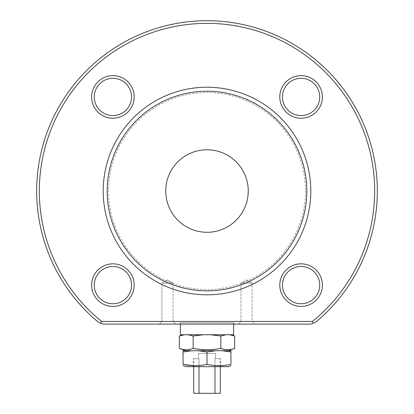 <?xml version="1.0" encoding="UTF-8"?>
<svg xmlns="http://www.w3.org/2000/svg" width="414" height="414" viewBox="0 0 414 414"><rect width="100%" height="100%" fill="white"/><g stroke="black" fill="none" stroke-linecap="round" stroke-linejoin="round"><path stroke-width="0.31" stroke-dasharray="2.07 1.55" d="M173.068 283.119L161.89 283.119L173.068 283.119L161.89 283.119L173.068 283.119L167.479 279.89L173.068 283.119L173.068 321.44L175.733 324.105L159.23 324.105L175.733 324.105L159.23 324.105L175.733 324.105L173.068 321.44L161.89 321.44L173.068 321.44L173.068 283.119M220.828 336.002L225.961 334.75L231.214 334.75L188.039 334.75L193.172 336.002L203.44 334.75L210.56 334.75L220.828 336.002L220.828 348.402L213.924 349.39M207 350.715L228.29 350.715L207 350.715M193.172 336.002L193.172 348.402L189.715 349.39M188.013 349.654L186.259 349.747M184.504 349.654L182.797 349.39M210.524 349.654L207.021 349.747M234.66 348.402L231.203 349.39M229.501 349.654L227.741 349.747M229.527 334.75L231.695 335.117M188.039 334.75L203.44 334.75M179.34 336.002L182.305 335.117M210.56 334.75L225.961 334.75M233.615 334.75L180.385 334.75M112.903 78.308A18.63 18.63 0 0 1 129.039 106.253A18.63 18.63 0 0 1 96.772 106.253A18.63 18.63 0 0 1 112.903 78.308M193.695 393.3L199.015 393.3L199.015 358.7L193.359 358.7L199.015 358.7L193.695 358.7L199.015 358.7L199.015 366.685M207 294.825A103.795 103.795 0 0 0 296.89 139.135A103.795 103.795 0 0 0 117.11 139.135A103.795 103.795 0 0 0 207 294.825M301.097 78.308A18.63 18.63 0 0 1 317.227 106.253A18.63 18.63 0 0 1 284.961 106.253A18.63 18.63 0 0 1 301.097 78.308M100.98 323.241L103.371 324.105L310.629 324.105L313.02 323.241L312.389 321.44L101.611 321.44L100.98 323.241L98.537 322.366A170.33 170.33 0 0 1 82.8 74.468A170.33 170.33 0 0 1 331.2 74.468A170.33 170.33 0 0 1 315.463 322.366L313.02 323.241M101.611 321.44A167.67 167.67 0 0 1 84.337 76.719A167.67 167.67 0 0 1 329.663 76.719A167.67 167.67 0 0 1 312.389 321.44M112.903 75.643A21.29 21.29 0 0 0 94.464 107.583A21.29 21.29 0 0 0 131.341 107.583A21.29 21.29 0 0 0 112.903 75.643M310.795 191.03A103.795 103.795 0 0 0 155.1 101.14A103.795 103.795 0 0 0 155.1 280.92A103.795 103.795 0 0 0 310.795 191.03M301.097 263.837A21.29 21.29 0 0 0 282.659 295.772A21.29 21.29 0 0 0 319.536 295.772A21.29 21.29 0 0 0 301.097 263.837M301.097 75.643A21.29 21.29 0 0 0 282.659 107.583A21.29 21.29 0 0 0 319.536 107.583A21.29 21.29 0 0 0 301.097 75.643M112.903 263.837A21.29 21.29 0 0 0 94.464 295.772A21.29 21.29 0 0 0 131.341 295.772A21.29 21.29 0 0 0 112.903 263.837M305.475 191.03A98.475 98.475 0 0 1 157.765 276.314A98.475 98.475 0 0 1 157.765 105.751A98.475 98.475 0 0 1 305.475 191.03M248.25 191.03A41.25 41.25 0 0 0 186.372 155.307A41.25 41.25 0 0 0 186.372 226.758A41.25 41.25 0 0 0 248.25 191.03A41.25 41.25 0 0 0 207 149.78A41.25 41.25 0 0 0 165.75 191.03A41.25 41.25 0 0 1 207 149.78A41.25 41.25 0 0 1 248.25 191.03A41.25 41.25 0 0 1 207 232.285A41.25 41.25 0 0 1 165.75 191.03A41.25 41.25 0 0 0 207 232.285A41.25 41.25 0 0 0 248.25 191.03M112.903 266.497A18.63 18.63 0 0 1 129.039 294.442A18.63 18.63 0 0 1 96.772 294.442A18.63 18.63 0 0 1 112.903 266.497M173.068 321.44L161.89 321.44L173.068 321.44M252.11 283.119L240.932 283.119L252.11 283.119L240.932 283.119L252.11 283.119L252.11 321.44L240.932 321.44L252.11 321.44L254.77 324.105L238.267 324.105L254.77 324.105L238.267 324.105L254.77 324.105L252.11 321.44L240.932 321.44L252.11 321.44L252.11 283.119L246.521 279.89L252.11 283.119M234.945 324.105L179.055 324.105L234.945 324.105L233.615 322.77L180.385 322.77L233.615 322.77L233.615 324.105M301.097 266.497A18.63 18.63 0 0 1 317.227 294.442A18.63 18.63 0 0 1 284.961 294.442A18.63 18.63 0 0 1 301.097 266.497M191.941 350.715L183.045 350.715L183.045 351.972L191.941 350.715L198.109 350.715L207 351.972L207 364.367L201.013 365.36L193.359 365.686M207 351.972L215.891 350.715L222.059 350.715L230.955 351.972L230.955 364.367L224.957 365.36M222.013 365.624L212.987 365.36L207 364.367M222.059 350.715L230.955 350.715L230.955 351.972M198.109 350.715L215.891 350.715M183.045 351.972L183.045 364.367M214.985 366.685L214.985 358.7L220.305 358.7L214.985 358.7L215.528 358.7L215.528 353.38L198.472 353.38L215.528 353.38L215.528 358.7L220.641 358.7L214.985 358.7L214.985 393.3L220.305 393.3M185.71 366.685L228.29 366.685M198.472 358.7L198.472 353.38L215.528 353.38L198.472 353.38L198.472 358.7M199.015 393.3L214.985 393.3M167.479 279.89L161.89 283.119L167.479 279.89M193.695 366.685L193.695 358.7M161.89 321.44L159.23 324.105L161.89 321.44L161.89 283.119L161.89 321.44M240.932 321.44L240.932 283.119L246.521 279.89L240.932 283.119L240.932 321.44L238.267 324.105L240.932 321.44M180.385 324.105L180.385 322.77L179.055 324.105M220.641 366.685L220.641 358.7M193.359 366.685L193.359 358.7M220.305 366.685L220.305 358.7"/><path stroke-width="0.62" d="M225.961 334.75L220.828 336.002L220.828 348.402C225.439 350.187 230.049 350.187 234.66 348.402L234.66 336.002L229.527 334.75M220.828 336.002L210.56 334.75M203.44 334.75L193.172 336.002L193.172 348.402C202.41 350.182 211.632 350.182 220.828 348.402L224.284 349.39L227.741 349.747M185.71 350.715L179.34 348.402C183.951 350.187 188.561 350.187 193.172 348.402L200.091 349.395L207.021 349.747M189.715 349.39L188.013 349.654M186.259 349.747L184.504 349.654M182.797 349.39L179.34 348.402L179.34 336.002L184.473 334.75L182.305 335.117M213.924 349.39L210.524 349.654M231.203 349.39L229.501 349.654M231.695 335.117L234.66 336.002L231.214 334.75M193.172 336.002L188.039 334.75M180.385 324.105L180.385 334.75L233.615 334.75L233.615 324.105M112.903 118.228A21.29 21.29 0 0 1 94.464 86.288A21.29 21.29 0 0 1 131.341 86.288A21.29 21.29 0 0 1 112.903 118.228M112.903 115.568A18.63 18.63 0 0 0 131.533 96.938A18.63 18.63 0 0 0 112.903 78.308A18.63 18.63 0 0 0 94.273 96.938A18.63 18.63 0 0 0 112.903 115.568M199.015 366.685L199.015 393.3L193.695 393.3L193.695 366.685M207 294.825A103.795 103.795 0 0 1 103.205 191.03A103.795 103.795 0 0 1 207 87.235A103.795 103.795 0 0 1 310.795 191.03A103.795 103.795 0 0 1 207 294.825M301.097 115.568A18.63 18.63 0 0 0 319.727 96.938A18.63 18.63 0 0 0 301.097 78.308A18.63 18.63 0 0 0 282.467 96.938A18.63 18.63 0 0 0 301.097 115.568M107.195 191.03A99.805 99.805 0 0 0 207 290.835A99.805 99.805 0 0 0 306.805 191.03A99.805 99.805 0 0 0 207 91.23A99.805 99.805 0 0 0 107.195 191.03M165.75 191.03A41.25 41.25 0 0 1 227.628 155.307A41.25 41.25 0 0 1 227.628 226.758A41.25 41.25 0 0 1 165.75 191.03M101.611 321.44L100.98 323.241L98.537 322.366A170.33 170.33 0 0 1 82.8 74.468A170.33 170.33 0 0 1 331.2 74.468A170.33 170.33 0 0 1 315.463 322.366L313.02 323.241L312.389 321.44A167.67 167.67 0 0 0 329.663 76.719A167.67 167.67 0 0 0 84.337 76.719A167.67 167.67 0 0 0 101.611 321.44L312.389 321.44M112.903 306.417A21.29 21.29 0 0 1 94.464 274.482A21.29 21.29 0 0 1 131.341 274.482A21.29 21.29 0 0 1 112.903 306.417M112.903 303.757A18.63 18.63 0 0 0 131.533 285.127A18.63 18.63 0 0 0 112.903 266.497A18.63 18.63 0 0 0 94.273 285.127A18.63 18.63 0 0 0 112.903 303.757M100.98 323.241L103.371 324.105L310.629 324.105L313.02 323.241M301.097 118.228A21.29 21.29 0 0 1 282.659 86.288A21.29 21.29 0 0 1 319.536 86.288A21.29 21.29 0 0 1 301.097 118.228M301.097 306.417A21.29 21.29 0 0 1 282.659 274.482A21.29 21.29 0 0 1 319.536 274.482A21.29 21.29 0 0 1 301.097 306.417M301.097 303.757A18.63 18.63 0 0 0 319.727 285.127A18.63 18.63 0 0 0 301.097 266.497A18.63 18.63 0 0 0 282.467 285.127A18.63 18.63 0 0 0 301.097 303.757M224.957 365.36L222.013 365.624M193.359 365.686L183.045 364.367C183.045 366.152 183.045 366.152 183.045 364.367C183.045 366.152 183.045 366.152 183.045 364.367C191.03 366.152 199.015 366.152 207 364.367C214.985 366.152 222.97 366.152 230.955 364.367C230.955 366.152 230.955 366.152 230.955 364.367C230.955 366.152 230.955 366.152 230.955 364.367L230.955 351.972L222.059 350.715L183.045 350.715L183.045 364.367M230.955 351.972L230.955 350.715L222.059 350.715M215.891 350.715L207 351.972L207 364.367M207 351.972L198.109 350.715M230.955 365.717L228.29 366.685L185.71 366.685L183.045 365.717M191.941 350.715L183.045 351.972M214.985 366.685L214.985 393.3L199.015 393.3M220.305 366.685L220.305 393.3L214.985 393.3M228.29 350.715L234.66 348.402M182.786 334.75L179.34 336.002"/></g></svg>
